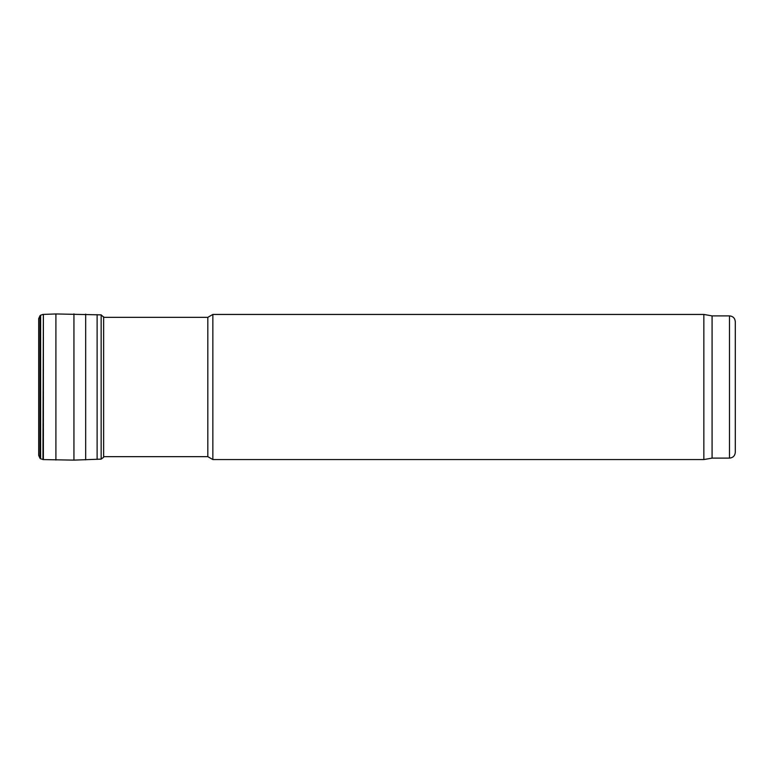 <?xml version="1.0" encoding="UTF-8"?>
<svg xmlns="http://www.w3.org/2000/svg" width="774" height="774" viewBox="0 0 774 774"><rect width="100%" height="100%" fill="white"/><g stroke="black" fill="none" stroke-linecap="round" stroke-linejoin="round"><path stroke-width="1.16" d="M735.3 452.306L735.3 321.694L735.3 452.306C734.952 455.828 733.017 457.763 729.495 458.111L712.08 458.111L712.08 315.889L703.847 314.438L212.85 314.438L212.85 459.562L703.847 459.562L703.847 314.438M712.08 458.111L703.847 459.562M212.85 459.562L207.819 456.66L207.819 317.34L212.85 314.438M207.819 456.66L103.629 456.66M38.7 318.607L39.996 315.715L38.7 318.636L38.7 455.393L39.996 458.285L39.996 315.715L40.625 315.212L40.625 458.788L39.996 458.285M42.957 459.572L43.373 314.408L43.373 459.592L40.625 458.788M103.764 317.34L101.152 314.873L101.152 459.127L73.936 460.124L43.373 459.592M729.495 458.111L729.495 315.889C733.017 316.237 734.952 318.172 735.3 321.694M38.7 318.636L38.7 455.393M40.625 315.212L42.957 314.428M101.152 314.873L55.902 313.954L55.902 460.046M73.936 313.876L73.936 460.124M85.672 314.138L85.672 459.862M97.118 314.641L97.118 459.359M103.629 316.75L103.629 457.25L101.152 459.127M729.495 315.889L712.08 315.889M207.819 317.34L103.629 317.34M55.902 313.954L43.373 314.408M103.764 456.66L103.629 457.25"/></g></svg>
